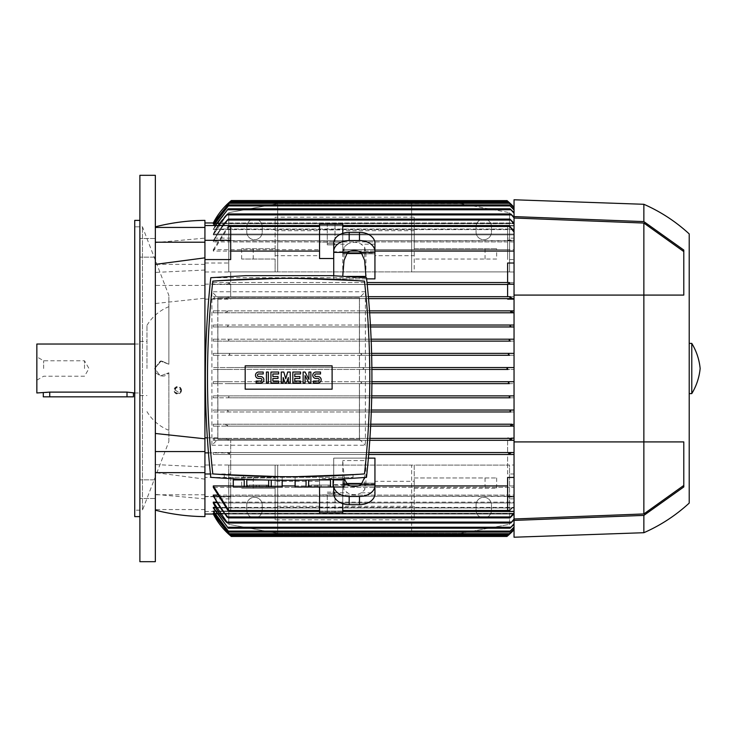 <?xml version="1.0" encoding="UTF-8"?>
<svg xmlns="http://www.w3.org/2000/svg" width="737" height="737" viewBox="0 0 737 737"><rect width="100%" height="100%" fill="white"/><g stroke="black" fill="none" stroke-linecap="round" stroke-linejoin="round"><path stroke-width="0.55" stroke-dasharray="3.69 2.76" d="M155.341 495.771L155.341 479.833L155.341 495.771M155.341 241.229L155.341 257.167L155.341 241.229M204.932 479.151L155.341 472.62L155.341 509.562L155.341 494.398L204.932 498.866L204.932 509.562L204.932 490.446L204.932 496.683L230.69 496.683L230.69 510.345L230.69 477.438L204.932 477.438L204.932 490.446L204.932 220.381M204.932 477.438L204.932 368.5L204.932 472.647L204.932 466.963L155.341 464.577L155.341 494.398M155.341 464.577L155.341 303.524L204.932 298.199M204.932 270.037L155.341 272.423L155.341 226.821L155.341 472.62M155.341 272.423L155.341 303.524M155.341 561.695L155.341 175.305M139.883 482.569L139.883 498.507L139.883 482.569M139.883 254.431L139.883 238.493L139.883 254.431M207.337 437.861L217.876 437.861L217.876 426.133L213.297 426.133L213.297 424.208L217.876 424.208L217.876 411.965L213.297 411.965L213.297 410.039L217.876 410.039L217.876 397.805L213.297 397.805L213.297 395.87L217.876 395.87L217.876 383.636L213.297 383.636L213.297 381.702L217.876 381.702L217.876 369.467L213.297 369.467L213.297 367.533L217.876 367.533L217.876 355.298L213.297 355.298L213.297 353.364L217.876 353.364L217.876 341.13L213.297 341.13L213.297 339.195L217.876 339.195L217.876 326.961L213.297 326.961L213.297 325.035L217.876 325.035L217.876 312.792L213.297 312.792L213.297 310.867L217.876 310.867L217.876 298.632L213.297 298.632L213.297 296.698L368.38 296.698L215.112 296.698L230.69 296.698L230.69 283.957L229.05 283.957L228.912 282.529L230.69 282.529L230.69 271.99L204.932 271.99M507.6 296.698L507.6 283.957M213.297 284.464L367.219 284.464L213.297 284.464L213.297 282.529L509.23 282.529L508.862 283.496L509.23 282.529L508.862 283.496L509.23 282.529L514.039 282.529L514.039 225.54L514.039 238.115L507.6 238.115L507.6 249.677L342.742 249.677L342.742 242.086L319.554 242.086L319.554 249.677L319.554 226.499L319.554 258.512M507.6 282.529L507.6 271.99L514.039 271.99L514.039 263.017L514.039 310.867L514.039 282.529L230.69 282.529L230.69 271.99M514.039 238.115L514.039 223.173L509.94 219.101L514.039 224.122L514.039 271.99M374.94 251.068L358.099 251.068M350.563 251.068L342.742 251.068L342.742 226.499L342.742 249.677L514.039 249.677M374.94 243.274L374.94 253.832L342.742 253.832L342.742 251.068L342.742 253.832L374.94 253.832L374.94 278.881L374.94 271.907L374.94 278.881L333.723 278.881L333.723 251.759L342.742 251.759L342.742 253.832L342.742 252.975L374.94 252.975L374.94 255.693L414.222 255.693L414.222 271.907L275.122 271.907L275.122 255.693L319.554 255.693L319.554 225.54L319.554 249.677L319.554 242.086L342.742 242.086L342.742 249.677L342.742 225.54L342.742 226.499L342.742 225.54L508.862 225.54L509.378 226.655L507.6 226.655L507.6 259.562L514.039 259.562M366.63 278.881L333.723 278.881L333.723 275.749M230.69 226.655L230.69 259.562M230.184 367.533L213.297 367.533L213.297 369.467L230.184 369.467L231.335 368.5L230.184 367.533L514.039 367.533L514.039 368.5L514.039 339.195L510.078 339.195L514.039 339.195L514.039 310.867L213.297 310.867L213.297 312.792L514.039 312.792L514.039 325.035L213.297 325.035L213.297 326.961L514.039 326.961L514.039 339.195L213.297 339.195L213.297 341.13L514.039 341.13L514.039 353.364L213.297 353.364L213.297 355.298L514.039 355.298L514.039 367.533L213.297 367.533L217.876 367.533L217.876 369.467L213.297 369.467L514.039 369.467L514.039 440.302L510.428 440.302L514.039 440.302L514.039 512.878L509.94 517.899L514.039 513.827L514.039 495.098L230.69 495.098L230.69 487.323L319.554 487.323L319.554 494.914L342.742 494.914L342.742 487.323L342.742 494.914L319.554 494.914L319.554 487.323L213.297 487.323M361.71 252.938L365.921 252.938L364.64 247.098L361.148 244.187A10.3 7.287 180 0 0 354.331 242.362A10.3 7.287 180 0 0 347.514 244.187L333.723 244.187L333.723 243.274M333.723 244.187L333.723 251.759M347.514 244.187L344.032 247.098L342.742 252.938L346.961 252.938M374.94 244.187L361.148 244.187M514.039 241.902L230.69 241.902L230.69 249.677L230.69 225.651L229.05 225.651M230.69 249.677L319.554 249.677L213.297 249.677L213.297 251.068L319.554 251.068M347.136 276.421L342.76 276.182M344.032 247.098L344.032 260.391M342.742 252.938L342.742 276.421L365.921 276.421L365.561 271.907M365.921 252.938L365.921 271.907M364.64 247.098L364.64 260.391M507.6 263.017L507.6 271.99M213.288 296.698L228.148 296.698M359.416 298.632L368.546 298.632L359.416 298.632L359.416 310.867L369.523 310.867L359.416 310.867L359.416 353.364L359.416 298.632M507.6 299.139L507.6 298.632M208.442 452.877L230.69 452.877L230.69 440.302L230.69 452.536L368.878 452.536L230.69 452.536L230.69 453.043L229.05 453.043L228.912 454.471L230.69 454.471L230.69 465.01L204.932 465.01L204.932 473.983L204.932 466.963M215.112 440.302L369.799 440.302L215.112 440.302L213.656 438.368L217.876 438.368L213.656 438.368M217.876 437.861L217.876 439.27L359.416 439.27L228.313 439.27L227.853 440.302L510.428 440.302L509.94 439.335L510.428 440.302M359.416 438.368L369.928 438.368L359.416 438.368L359.416 439.27L359.416 383.636L359.416 395.87L371.761 395.87L359.416 395.87L359.416 410.039L371.365 410.039L359.416 410.039L359.416 424.208L370.757 424.208L359.416 424.208L359.416 438.368M507.6 437.861L507.6 438.368L514.039 438.368L514.039 437.861L507.6 437.861L507.6 438.368L213.297 438.368L213.297 440.302L507.6 440.302L507.6 452.536L213.297 452.536L213.297 454.471L368.712 454.471L230.69 454.471L230.69 473.983L210.432 473.983M507.6 452.877L514.039 452.877L514.039 440.302L507.6 440.302L507.6 453.043L509.239 453.043L509.23 454.471L229.06 454.471L229.428 453.504L228.912 454.471M226.296 424.208L514.039 424.208L213.297 424.208L213.297 426.133L514.039 426.133L511.312 426.133L514.039 426.133L514.039 368.5L514.039 369.467L230.184 369.467M370.656 426.133L226.968 426.133L227.567 425.166M371.301 411.965L359.416 411.965L371.301 411.965M371.724 397.805L359.416 397.805L371.724 397.805M371.927 383.636L359.416 383.636L371.927 383.636M359.416 381.702L371.936 381.702L359.416 381.702L359.416 369.467L359.416 381.702M371.909 369.467L359.416 369.467L371.909 369.467M359.416 367.533L371.89 367.533L359.416 367.533L359.416 355.298L359.416 367.533M371.678 355.298L359.416 355.298L371.678 355.298M216.282 502.137L514.039 502.137L514.039 496.167L514.039 513.827L514.039 496.443L514.039 502.137L213.297 502.137L213.297 502.956L514.039 502.956L514.039 507.397L514.039 502.956L213.297 502.956M215.582 507.397L514.039 507.397L213.297 507.397L213.297 507.986L514.039 507.986L514.039 511.063L514.039 507.986L213.297 507.986L228.258 528.208L510.032 528.208L514.039 524.311L514.039 507.397L514.039 523.777L510.032 528.208M214.9 511.063L514.039 511.063L213.297 511.063L514.039 511.441L514.039 513.247L514.039 511.441L213.297 511.441L229.069 532.068L509.221 532.068L514.039 527.406L514.039 511.063L514.039 527.066L509.221 532.068M214.246 513.247L514.039 513.247L213.297 513.247L514.039 513.44L514.039 514.039L514.039 513.44L213.297 513.44L229.916 534.647L508.373 534.647L514.039 529.203L514.039 513.247L514.039 529.037L508.373 534.647M213.61 514.039L514.039 514.039L213.297 514.039L230.184 535.486L508.097 535.486L514.039 529.746L514.039 514.039L514.039 529.746M514.039 496.443L213.297 496.167M217.019 495.098L507.6 495.098L507.6 487.323L342.742 487.323L514.039 487.323L514.039 506.116L514.039 504.919L508.862 511.46L514.039 506.116M233.26 485.932L282.207 485.932M295.086 485.932L319.554 485.932L319.554 511.46L319.554 485.932L230.69 485.932M319.554 478.488L319.554 485.932L319.554 481.307L275.122 481.307L275.122 465.093L414.222 465.093L414.222 481.307L374.94 481.307L374.94 484.025L374.94 483.168L342.742 483.168L342.742 485.241L333.723 485.241L333.723 478.488L319.554 478.488L319.554 486.991M333.723 478.488L333.723 458.119L368.399 458.119M344.032 484.614L333.723 484.614L333.723 458.119L374.94 458.119L374.94 492.813L361.148 492.813L364.64 489.902L365.921 484.062L361.71 484.062M514.039 504.919L514.039 485.932L342.742 485.932L342.742 483.168L342.742 485.932L350.563 485.932M358.099 485.932L374.94 485.932M507.6 510.345L507.6 477.438M204.932 496.683L204.932 465.01M204.932 496.443L514.039 496.167M231.335 536.453L230.184 535.486M230.69 496.167L230.69 496.95L213.656 496.95L226.987 516.941L228.341 517.899L215.112 498.885L230.69 498.885L230.69 495.098M514.039 519.097L514.039 502.137L514.039 519.097L510.723 523.058L514.039 519.825L514.039 502.956L514.039 519.825M226.296 522.091L511.994 522.091L226.296 522.091L227.567 523.058L213.297 502.137M213.233 502.809C216.614 510.041 221.045 516.545 226.517 522.321M228.258 528.208L213.297 507.397M514.039 507.986L514.039 524.311L514.039 507.986M229.069 532.068L213.297 511.063M514.039 511.441L514.039 527.406L514.039 511.441M229.916 534.647L213.297 513.247M514.039 513.44L514.039 529.203L514.039 513.44M514.039 523.777L514.039 524.311M507.6 496.167L507.6 496.95L514.039 496.95M514.039 512.878L514.039 513.827M514.039 498.885L507.6 498.885L507.6 495.098M507.6 498.885L507.6 511.46L508.917 511.46M507.6 496.443L507.6 496.95M507.6 511.46L509.239 511.349M514.039 495.098L514.039 487.323M319.554 481.307L319.554 507.084L342.742 507.084L342.742 511.46L342.742 485.932L342.742 511.46L342.742 510.501L342.742 511.46L508.862 511.46M230.69 487.323L230.69 511.349L229.428 511.46L319.554 511.46L319.554 510.501L319.554 511.46L342.742 511.46L342.742 494.914L342.742 512.749L319.554 512.749L319.554 494.914L319.554 507.084M346.961 484.062L342.742 484.062L344.032 489.902L347.514 492.813A10.3 7.287 0 0 0 354.331 494.638A10.3 7.287 0 0 0 361.148 492.813M507.6 487.323L507.6 511.349M360.596 383.636L361.701 382.669L360.596 381.702M229.428 511.46L228.912 510.345L230.69 510.345M333.723 485.241L333.723 493.726M333.723 484.614L333.723 486.991M333.723 492.813L347.514 492.813M344.243 478.774L342.742 460.579L342.742 484.062M344.032 476.609L344.032 489.902M365.561 465.093L365.921 460.579L342.742 460.579L365.921 460.579L365.921 484.062M365.921 465.093L365.921 460.579L364.64 476.609L364.64 489.902M364.64 476.609L364.603 477.475M374.94 493.726L374.94 492.813M333.861 486.991A15.459 10.926 180 0 1 333.723 485.526M228.737 381.702L213.297 381.702L217.876 381.702L217.876 383.636L213.297 383.636L228.921 383.636L229.916 382.669L228.737 381.702L514.039 381.702L213.297 381.702L213.297 383.636L514.039 383.636L509.368 383.636L508.373 382.669L508.631 382.116M227.853 395.87L213.297 395.87L217.876 395.87L217.876 397.805L213.297 397.805L228.212 397.805L229.069 396.838L227.853 395.87L514.039 395.87L213.297 395.87L213.297 397.805L514.039 397.805L510.078 397.805L509.249 396.718M227.014 410.039L213.297 410.039L217.876 410.039L217.876 411.965L213.297 411.965L227.53 411.965L228.258 411.006L227.014 410.039L514.039 410.039L213.297 410.039L213.297 411.965L514.039 411.965L510.759 411.965L509.995 411.2M514.039 437.861L514.039 426.133M213.297 454.471L507.6 454.471L507.6 465.01L514.039 465.01L514.039 473.983L514.039 452.877M514.039 485.932L514.039 465.01M374.94 484.025L342.742 484.025L342.742 483.168L374.94 483.168L374.94 481.307M333.723 458.119L333.723 465.093L333.723 458.119M204.932 299.139L230.69 299.139L230.69 298.632L514.039 298.632L226.987 298.632M509.359 381.72L508.65 382.088M228.921 383.636L509.368 383.636M509.774 396.073L509.295 396.598M228.212 397.805L510.078 397.805M510.962 410.085L510.032 411.006M227.53 411.965L510.759 411.965M226.517 424.208L213.233 424.208M511.994 424.208L510.723 425.166L511.312 426.133M213.297 424.208L217.876 424.208L217.876 426.133L213.297 426.133L226.968 426.133M514.039 440.302L514.039 438.368L510.796 438.497M226.987 438.368L511.303 438.368M227.54 438.368L212.753 438.368M510.759 438.515L509.94 439.335M213.288 440.302L228.148 440.302M509.239 453.043L509.378 454.471L507.6 454.471L507.6 473.983L514.039 473.983M507.6 473.983L507.6 465.01M342.742 465.093L342.742 460.579L343.101 465.093M213.297 452.536L507.6 452.536L507.6 453.043M215.112 296.698L213.656 298.632L230.69 298.632L230.69 299.139M204.932 284.123L230.69 284.123L230.69 296.698L514.039 296.698L510.428 296.698L509.94 297.665L510.898 298.54M204.932 263.017L230.69 263.017M204.932 240.557L514.039 240.833L514.039 223.173L514.039 240.833M514.039 234.863L213.297 234.863L213.297 234.044L514.039 234.044L514.039 229.603L514.039 234.044L213.297 234.044L213.297 234.863L514.039 234.863L514.039 217.903L514.039 234.863M514.039 229.603L213.297 229.603L213.297 229.014L514.039 229.014L514.039 225.937L514.039 229.014L213.297 229.014L213.297 229.603L514.039 229.603L514.039 213.223L514.039 229.603M514.039 225.937L213.297 225.559L514.039 225.559L514.039 223.753L514.039 225.559L213.297 225.559L514.039 225.937L514.039 209.934L514.039 225.937M213.297 223.753L229.916 202.353L213.297 223.56L514.039 223.56L213.297 223.753L514.039 223.753L214.246 223.753M231.335 200.547L213.297 222.961L514.039 222.961L514.039 223.56L514.039 222.961L213.61 222.961M514.039 240.557L213.297 240.833L213.297 241.902L507.6 241.902M333.723 271.907L333.723 278.881L333.723 271.907M374.94 255.693L374.94 252.975M213.297 251.068L229.428 225.54L319.554 225.54L319.554 242.086L319.554 224.251L342.742 224.251L342.742 251.068L507.6 251.068M507.6 240.557L507.6 240.05L514.039 240.05M229.428 225.54L227.973 226.499L213.297 249.677M507.6 249.677L507.6 225.651L508.862 225.54M319.554 225.54L319.554 226.499L319.554 225.54L342.742 225.54L342.742 229.916L319.554 229.916L319.554 225.54L342.742 225.54M343.101 271.907L342.742 276.421L342.742 271.907M507.6 226.655L507.6 259.562M507.6 240.317L514.039 240.317M509.239 225.651L509.378 226.655M507.6 238.115L507.6 225.651M507.6 225.54L514.039 225.54M507.6 240.833L507.6 240.05M510.428 220.059L227.853 220.059L228.341 219.101L226.987 220.059L213.297 240.833M213.288 241.929C217.01 233.574 221.966 226.185 228.148 219.764M230.69 284.464L514.039 284.464L230.69 284.464M212.753 298.632L227.54 298.632M227.853 296.698L228.341 297.665L227.853 296.698L510.428 296.698M226.425 298.08L228.442 297.251M230.69 477.438L230.69 496.683M229.05 511.349L228.912 510.345M230.69 511.349L230.69 498.885M204.932 511.46L230.69 511.46M230.69 496.95L230.69 496.443M213.656 496.95L215.112 498.885M230.69 465.01L230.69 473.983M213.297 298.632L217.876 298.632L217.876 297.73L217.876 439.27L228.313 439.27M213.297 312.792L217.876 312.792L217.876 310.867L213.297 310.867L511.312 310.867L510.723 311.834L511.589 312.709M370.554 326.961L213.297 326.961L217.876 326.961L217.876 325.035L213.297 325.035L510.759 325.035L510.032 325.994M510.317 341.12L213.297 341.13L217.876 341.13L217.876 339.195L213.297 339.195L510.078 339.195L509.221 340.162M509.516 355.298L213.297 355.298L217.876 355.298L217.876 353.364L213.297 353.364L509.368 353.364L508.373 354.331L509.433 355.289M204.932 225.54L204.932 238.134L204.932 225.54M230.69 225.651L230.69 241.902M229.373 225.54L230.69 225.54M230.69 240.833L230.69 240.05L213.656 240.05L215.112 238.115L230.69 238.115M230.69 240.05L230.69 240.557M213.656 240.05L222.371 225.54M223.108 225.54L215.112 238.115M371.227 341.13L359.416 341.13L371.227 341.13M359.416 353.364L371.623 353.364L359.416 353.364M359.416 339.195L371.144 339.195L359.416 339.195M369.661 312.792L359.416 312.792L369.661 312.792M359.416 325.035L370.444 325.035L359.416 325.035M217.876 297.73L359.416 297.73L217.876 297.73M514.039 207.797L514.039 223.56L514.039 207.797L508.373 202.353L514.039 207.797L514.039 223.753L514.039 207.963M229.916 202.353L508.373 202.353M213.5 225.54L229.069 204.932L509.221 204.932L514.039 209.934M514.039 225.559L514.039 209.594L514.039 225.559M229.069 204.932L213.306 225.54M514.039 229.014L514.039 212.689L514.039 229.014M215.444 225.54L213.297 229.603L228.258 208.792L213.297 229.014L215.121 225.54M514.039 234.044L514.039 217.175L514.039 234.044M213.297 234.044L218.005 225.54M218.502 225.54L213.297 234.863L227.567 213.942L510.723 213.942L514.039 217.903M228.341 219.101L509.94 219.101M228.341 517.899L509.94 517.899M514.039 223.173L514.039 224.122M514.039 217.175L510.723 213.942M226.517 214.679C221.045 220.455 216.614 226.959 213.233 234.191M227.567 213.942L226.296 214.909L511.994 214.909L226.296 214.909M227.567 523.058L510.723 523.058M514.039 212.689L510.032 208.792L514.039 213.223M228.258 208.792L510.032 208.792M514.039 222.961L514.039 207.254L514.039 222.961M507.719 201.192L514.039 207.254M514.039 209.594L509.221 204.932M510.428 341.13L514.039 341.13L514.039 339.195M227.853 341.13L229.069 340.162L228.212 339.195M511.128 326.952L514.039 326.961L514.039 325.035L510.759 325.035M227.014 326.961L228.258 325.994L227.53 325.035M508.862 453.504L509.378 454.471M229.585 454.001L227.475 453.006M229.05 453.043L229.428 453.504M226.296 312.792L514.039 312.792L514.039 310.867L511.312 310.867M213.233 312.792L226.517 312.792M225.669 312.166L227.632 311.493M227.567 311.834L226.968 310.867M228.442 439.749L226.425 438.92M227.853 440.302L228.341 439.335M227.632 425.507L225.669 424.834M213.297 282.529L228.912 282.529M229.585 282.999L227.475 283.994M229.05 283.957L229.06 282.529L229.428 283.496M508.705 282.999L510.815 283.994M362.659 369.467L363.774 368.5L362.659 367.533M508.033 367.533L506.955 368.5L508.097 369.467M509.553 355.298L514.039 355.298L514.039 353.364L509.368 353.364M360.596 355.298L361.701 354.331L360.596 353.364M228.737 355.298L229.916 354.331L228.921 353.364M359.481 383.636L359.481 439.335L217.811 439.335L217.811 297.665L211.897 291.751L211.897 445.249L217.811 439.335M211.897 445.249L365.395 445.249L365.395 291.751L359.481 297.665L217.811 297.665M359.481 297.665L359.481 353.364M359.481 369.467L359.481 381.702M359.481 355.298L359.481 367.533M365.395 291.751L211.897 291.751M224.251 474.683L224.251 477.336L224.251 474.683A1034.748 1034.748 0 0 1 212.809 473.909A878.393 878.393 0 0 1 212.809 281.129A1034.748 1034.748 0 0 1 364.483 281.129A878.393 878.393 0 0 1 364.483 473.909A1034.748 1034.748 0 0 1 353.041 474.683L353.041 477.336L224.251 477.336L353.041 477.336L353.041 474.683L349.808 474.877M243.569 477.336L243.569 475.706A1034.748 1034.748 0 0 0 288.646 476.692L212.809 473.909C205.77 409.643 205.77 345.386 212.809 281.129L288.646 278.346L364.483 281.129C371.522 345.386 371.522 409.643 364.483 473.909L288.646 476.692A1034.748 1034.748 0 0 0 333.723 475.706L333.723 477.336M224.315 474.683L227.484 474.877M319.554 477.336L344.032 477.336L319.554 477.336M257.738 477.336L233.26 477.336L257.738 477.336M261.451 479.907L268.664 480.073M271.234 480.119L282.16 480.248M282.16 486.991L282.16 479.907L271.234 479.907L271.234 486.991L282.207 486.991M268.664 486.991L268.664 479.907L246.803 479.907L246.803 486.991L271.234 486.991M343.986 486.991L343.986 479.907L333.06 479.907L333.06 486.991L344.032 486.991M330.489 486.991L330.489 479.907L308.628 479.907L308.628 486.991L333.06 486.991M333.06 479.907L343.986 479.907L333.06 479.907M306.058 486.991L306.058 479.907L295.132 479.907L295.132 486.991L308.628 486.991M295.132 480.248L306.058 480.119M308.628 480.073L315.841 479.907M330.489 479.907L308.628 479.907L330.489 479.907M306.058 479.907L295.132 479.907L306.058 479.907M310.867 486.991L329.863 486.991L310.867 486.991L310.867 485.057L329.66 485.057L310.867 485.057L310.867 486.991M317.951 486.991L318.154 485.057L317.951 486.991M321.166 486.991L320.964 485.057L321.166 486.991M271.234 479.907L282.16 479.907L271.234 479.907M244.242 486.991L244.242 479.907L233.307 479.907L233.307 486.991L246.803 486.991M268.664 479.907L246.803 479.907L268.664 479.907M244.242 479.907L233.307 479.907L244.242 479.907M249.042 486.991L268.038 486.991L249.042 486.991L249.042 485.057L267.835 485.057L249.042 485.057L249.042 486.991M256.126 486.991L256.329 485.057L256.126 486.991M259.341 486.991L259.138 485.057L259.341 486.991M210.791 477.336C203.569 410.785 203.569 344.243 210.791 277.702L366.501 277.702C373.723 344.243 373.723 410.785 366.501 477.336C314.598 481.224 262.694 481.224 210.791 477.336M212.809 281.129C205.77 345.386 205.77 409.643 212.809 473.909L288.646 476.692L364.483 473.909C371.522 409.643 371.522 345.386 364.483 281.129L288.646 278.346L212.809 281.129M331.549 275.656L366.501 277.702M210.791 277.702L245.743 275.656M332.111 389.173L245.181 389.173L245.181 365.856L332.111 365.856L332.111 389.173M305.072 382.991L303.137 382.991L303.137 372.038L305.072 372.038L308.932 379.444L308.932 372.038L310.867 372.038L310.867 382.991L308.932 382.991L305.072 375.584L305.072 382.991M283.174 382.991L281.239 382.991L281.239 372.038L283.819 372.038L285.744 378.8L287.679 372.038L290.258 372.038L290.258 382.991L288.324 382.991L288.324 377.519L286.389 382.991L285.108 382.991L283.174 377.519L283.174 382.991M268.36 382.991L266.425 382.991L266.425 372.038L268.36 372.038L268.36 382.991M260.631 382.991L256.126 382.991L256.126 381.057L260.631 381.057A1.29 1.29 0 0 0 261.921 379.767A1.29 1.29 0 0 0 260.631 378.477L258.705 378.477A3.224 3.224 0 0 1 255.481 375.262A3.224 3.224 0 0 1 258.705 372.038L263.21 372.038L263.21 373.972L258.705 373.972A1.29 1.29 0 0 0 257.416 375.262A1.29 1.29 0 0 0 258.705 376.552L260.631 376.552A3.224 3.224 0 0 1 263.855 379.767A3.224 3.224 0 0 1 260.631 382.991M278.669 382.991L270.94 382.991L270.94 372.038L278.669 372.038L278.669 373.972L272.865 373.972L272.865 376.552L278.024 376.552L278.024 378.477L272.865 378.477L272.865 381.057L278.669 381.057L278.669 382.991M300.558 382.991L292.829 382.991L292.829 372.038L300.558 372.038L300.558 373.972L294.763 373.972L294.763 376.552L299.913 376.552L299.913 378.477L294.763 378.477L294.763 381.057L300.558 381.057L300.558 382.991M317.951 382.991L313.437 382.991L313.437 381.057L317.951 381.057A1.29 1.29 0 0 0 319.232 379.767A1.29 1.29 0 0 0 317.951 378.477L316.016 378.477A3.224 3.224 0 0 1 312.792 375.262A3.224 3.224 0 0 1 316.016 372.038L320.521 372.038L320.521 373.972L316.016 373.972A1.29 1.29 0 0 0 314.727 375.262A1.29 1.29 0 0 0 316.016 376.552L317.951 376.552A3.224 3.224 0 0 1 321.166 379.767A3.224 3.224 0 0 1 317.951 382.991M359.481 439.335L365.395 445.249M414.222 255.693L414.222 217.166L414.222 248.719L496.655 248.719L414.222 248.719L414.222 271.907L509.534 271.907L509.534 212.652L509.534 271.907L411.642 271.907L411.642 203.642L277.702 203.642L460.588 203.642L509.534 212.652L460.588 203.642L411.642 203.642L411.642 271.907L228.756 271.907L228.756 212.652L277.702 203.642L277.702 271.907L277.702 203.642L228.756 212.652L228.756 271.907L275.122 271.907L275.122 259.028L241.635 259.028L275.122 259.028L275.122 217.166L414.222 217.166M342.742 252.975L342.742 230.69L414.222 230.69M319.554 229.916L319.554 255.693M275.122 255.693L275.122 217.166M275.122 230.69L319.554 230.69M275.122 248.719L241.635 248.719L275.122 248.719M496.655 259.028L414.222 259.028L496.655 259.028L496.655 248.719M241.635 259.028L241.635 248.719M342.742 230.69L342.742 229.916M476.047 226.821A7.729 7.729 0 0 1 483.776 219.101A7.729 7.729 0 0 1 491.496 226.821L491.496 231.98A7.729 7.729 0 0 1 483.776 239.7A7.729 7.729 0 0 1 476.047 231.98L476.047 226.821L476.047 231.98A7.729 7.729 0 0 0 483.776 239.7A7.729 7.729 0 0 0 491.496 231.98L491.496 226.821A7.729 7.729 0 0 0 483.776 219.101A7.729 7.729 0 0 0 476.047 226.821M246.784 226.821A7.729 7.729 0 0 1 254.514 219.101A7.729 7.729 0 0 1 262.243 226.821L262.243 231.98A7.729 7.729 0 0 1 254.514 239.7A7.729 7.729 0 0 1 246.784 231.98L246.784 226.821L246.784 231.98A7.729 7.729 0 0 0 254.514 239.7A7.729 7.729 0 0 0 262.243 231.98L262.243 226.821A7.729 7.729 0 0 0 254.514 219.101A7.729 7.729 0 0 0 246.784 226.821M327.283 225.54L335.013 225.54L327.283 225.54L327.283 244.859L335.013 244.859L327.283 244.859M335.013 225.54L335.013 244.859M342.742 251.759L342.742 233.343M327.283 224.251L335.013 224.251L327.283 224.251L327.283 243.569L335.013 243.569L327.283 243.569M335.013 224.251L335.013 243.569M342.742 503.657L342.742 485.241M335.013 512.749L327.283 512.749L335.013 512.749L335.013 493.431L327.283 493.431L335.013 493.431M327.283 512.749L327.283 493.431M342.742 507.084L342.742 484.025M414.222 481.307L414.222 506.31L342.742 506.31M275.122 481.307L275.122 519.834L275.122 488.281L241.635 488.281L275.122 488.281L275.122 465.093L228.756 465.093L277.702 465.093L277.702 533.358L228.756 524.348L228.756 465.093L228.756 524.348L277.702 533.358L411.642 533.358L411.642 465.093L509.534 465.093L509.534 524.348L460.588 533.358L277.702 533.358L277.702 465.093L411.642 465.093L411.642 533.358L460.588 533.358L509.534 524.348L509.534 465.093L414.222 465.093L414.222 477.972L496.655 477.972L414.222 477.972L414.222 519.834L275.122 519.834M319.554 506.31L275.122 506.31M241.635 477.972L275.122 477.972L241.635 477.972L241.635 488.281M414.222 506.31L414.222 519.834M414.222 488.281L496.655 488.281L414.222 488.281M496.655 477.972L496.655 488.281M476.047 505.02A7.729 7.729 0 0 1 483.776 497.3A7.729 7.729 0 0 1 491.496 505.02L491.496 510.179A7.729 7.729 0 0 1 483.776 517.899A7.729 7.729 0 0 1 476.047 510.179L476.047 505.02L476.047 510.179A7.729 7.729 0 0 0 483.776 517.899A7.729 7.729 0 0 0 491.496 510.179L491.496 505.02A7.729 7.729 0 0 0 483.776 497.3A7.729 7.729 0 0 0 476.047 505.02M246.784 505.02A7.729 7.729 0 0 1 254.514 497.3A7.729 7.729 0 0 1 262.243 505.02L262.243 510.179A7.729 7.729 0 0 1 254.514 517.899A7.729 7.729 0 0 1 246.784 510.179L246.784 505.02L246.784 510.179A7.729 7.729 0 0 0 254.514 517.899A7.729 7.729 0 0 0 262.243 510.179L262.243 505.02A7.729 7.729 0 0 0 254.514 497.3A7.729 7.729 0 0 0 246.784 505.02M342.742 511.46L319.554 511.46M334.791 511.46L327.283 511.46L334.791 511.46M327.283 511.46L327.283 492.141L335.013 492.141L327.283 492.141M335.013 492.141L335.013 511.46M514.039 537.227L514.039 441.914L643.862 441.914L643.862 295.086L683.789 295.086L643.862 295.086L683.789 295.086L683.789 250.046L683.789 295.086L683.789 250.046L643.862 221.607L514.039 216.586L514.039 295.086L643.862 295.086L514.039 295.086L643.862 295.086L643.862 223.053L514.039 218.014M514.039 518.986L643.862 513.947L643.862 441.914L514.039 441.914L514.039 295.086M514.039 216.586L514.039 199.773M643.862 513.947L683.789 485.434L683.789 441.914L514.039 441.914M683.789 441.914L683.789 486.954L683.789 441.914L643.862 441.914L683.789 441.914M683.789 251.566L643.862 223.053M643.862 221.607L643.862 204.287M689.206 503.095L689.206 233.905M643.862 532.713L643.862 515.393L683.789 486.954L683.789 485.434M514.039 520.414L643.862 515.393M689.206 368.5L689.206 393.613L689.206 368.5M691.776 393.613L691.776 343.387M204.932 516.619L204.932 498.866M204.932 509.562L155.341 509.562M204.932 494.785L155.341 494.785M174.982 390.039L179.616 392.775L181.155 390.159L176.53 387.422L174.982 390.039M174.899 390.085A3.095 2.957 -118.9 0 1 179.377 387.616A3.095 2.957 -118.9 0 1 179.377 392.913A3.095 2.957 -118.9 0 1 174.899 390.085M181.468 390.343A3.713 3.547 61.1 0 0 176.088 386.953A3.713 3.547 61.1 0 0 176.088 393.309A3.713 3.547 61.1 0 0 181.468 390.343M181.127 390.527A3.713 3.547 -118.9 0 1 175.756 393.494A3.713 3.547 -118.9 0 1 175.756 387.137A3.713 3.547 -118.9 0 1 181.127 390.527M204.932 285.449L155.341 285.449M204.932 264.353L155.341 264.353M155.341 242.602L204.932 238.134M139.883 561.695L139.883 175.305M139.883 220.381L139.883 516.619L139.883 220.381M134.733 516.619L134.733 220.381M134.733 226.821L134.733 510.179L134.733 226.821L142.462 226.821L168.865 295.408L168.865 364.225L168.865 295.408M168.865 441.592L168.865 372.775L168.865 441.592L142.462 510.179L142.462 226.821L142.462 510.179L134.733 510.179M154.696 368.5L161.302 360.854L168.865 364.225L160.316 361.066L154.696 368.5L160.316 361.066L168.865 364.225L168.865 306.675L168.865 364.225L161.302 360.854L154.696 368.5L156.327 373.244L160.841 376.063L164.158 376.036L166.719 374.921L168.865 372.775L166.719 374.921L164.158 376.036L160.841 376.063L156.327 373.244L154.696 368.5L160.316 375.934L168.865 372.775L160.316 375.934L154.696 368.5M146.967 368.5L146.967 325.358L146.967 368.5M168.865 372.775L168.865 430.325L168.865 372.775M139.883 368.5L139.883 395.548L139.883 368.5M36.85 392.968L36.85 344.032M133.443 392.968L127.004 392.112L49.729 392.112L43.29 392.968M43.29 396.838L133.443 396.838M43.658 368.5L43.658 360.771L43.658 368.5M84.506 368.5L84.506 360.771L84.506 368.5M230.69 226.499L227.973 226.499M507.6 226.499L510.317 226.499M226.987 516.941L511.303 516.941L226.987 516.941M227.53 527.241L511.275 527.241L227.53 527.241M228.212 531.101L510.428 531.101L228.212 531.101M228.921 533.68L509.368 533.68M228.737 533.68L509.553 533.68L228.737 533.68M509.23 510.501L510.317 510.501M230.69 510.501L227.973 510.501M342.742 510.501L507.6 510.501M229.06 510.501L319.554 510.501M342.742 226.499L509.23 226.499M229.06 226.499L319.554 226.499M226.987 220.059L511.303 220.059L226.987 220.059M228.737 203.32L509.553 203.32L228.737 203.32M228.921 203.32L509.368 203.32M227.853 205.899L510.428 205.899L227.853 205.899M227.014 209.759L511.275 209.759L227.014 209.759M226.968 214.909L511.312 214.909M227.53 209.759L510.759 209.759M230.184 201.514L508.097 201.514M228.212 205.899L510.078 205.899M328.251 486.991L328.251 485.057L328.251 486.991M266.425 486.991L266.425 485.057L266.425 486.991M253.224 259.028L253.224 248.719M485.057 259.028L485.057 248.719M253.224 477.972L253.224 488.281M485.057 477.972L485.057 488.281M49.729 396.838L49.729 392.112M127.004 396.838L127.004 392.112M155.341 479.833L139.883 479.833L155.341 479.833M155.341 238.493L139.883 238.493L155.341 238.493M155.341 257.167L139.883 257.167L155.341 257.167M155.341 498.507L139.883 498.507L155.341 498.507M282.207 477.336L282.207 480.248M344.032 477.336L344.032 478.783M295.086 477.336L295.086 480.248M309.457 485.057L309.254 486.991M329.66 485.057L329.863 486.991M233.26 477.336L233.26 478.783M247.632 485.057L247.429 486.991M267.835 485.057L268.038 486.991M146.967 325.358C152.227 316.735 159.533 310.517 168.865 306.675M139.883 395.548L146.967 395.548M139.883 341.452L146.967 341.452M134.733 392.968L139.883 392.968M36.85 380.154L43.658 376.229L84.506 376.229L88.965 368.5L84.506 360.771L43.658 360.771L36.85 356.846M134.733 344.032L139.883 344.032M168.865 430.325C159.533 426.483 152.227 420.265 146.967 411.642"/><path stroke-width="1.11" d="M139.883 175.305L155.341 175.305L155.341 561.695L139.883 561.695L139.883 175.305M204.932 259.562L230.69 259.562L230.69 240.317L204.932 240.317L204.932 257.849L155.341 264.38M204.932 257.849L204.932 452.877L208.442 452.877M509.94 297.665L510.428 296.698L368.38 296.698L507.6 296.698L507.6 283.957L509.239 283.957L509.378 282.529L507.6 282.529L507.6 263.017L514.039 263.017M507.6 284.464L367.219 284.464L507.6 284.464M509.239 283.957L509.23 282.529L367.017 282.529L507.6 282.529M514.039 251.068L374.94 251.068M358.099 251.068L350.563 251.068M342.76 276.182L344.032 260.391L347.514 252.386A10.3 7.287 0 0 1 354.331 250.562A10.3 7.287 0 0 1 361.148 252.386L374.94 252.386L374.94 278.881L366.63 278.881M342.742 233.343L342.742 224.251L319.554 224.251L319.554 258.512L333.723 258.512M319.554 251.068L230.69 251.068M204.932 437.861L207.337 437.861M333.723 275.749L333.723 251.474A15.459 10.926 0 0 1 349.181 240.548L359.481 240.548A15.459 10.926 0 0 1 374.94 251.474L374.94 252.386M374.94 251.474L374.94 243.274A15.459 10.926 180 0 0 359.481 232.348L349.181 232.348A15.459 10.926 180 0 0 333.723 243.274L333.723 251.474M346.961 252.938L361.71 252.938M514.039 232.081L508.862 225.54L514.039 230.884M228.912 226.655L229.428 225.54L228.912 226.655L230.69 226.655L230.69 240.317M229.428 225.54L319.554 225.54M342.742 225.54L508.862 225.54M361.148 252.386L364.64 260.391L365.921 276.421L347.136 276.421M333.723 252.386L347.514 252.386M507.6 284.123L514.039 284.123M510.428 296.698L507.6 296.698M511.865 298.08L509.838 297.251M514.039 298.632L368.546 298.632L514.039 298.632M514.039 299.139L507.6 299.139L507.6 298.632M369.523 310.867L514.039 310.867L369.523 310.867M210.432 473.983L204.932 473.983L204.932 452.877M514.039 440.302L369.799 440.302L510.428 440.302L509.93 439.363M511.303 438.368L369.928 438.368L511.303 438.368M509.838 439.749L511.865 438.92M368.878 452.536L514.039 452.536L368.878 452.536M508.705 454.001L510.815 453.006M509.23 454.471L508.862 453.504L509.23 454.471L514.039 454.471L368.712 454.471L509.23 454.471M514.039 426.133L370.656 426.133L511.312 426.133L510.723 425.166M511.994 424.208L370.757 424.208L511.994 424.208M510.658 425.507L512.62 424.834M510.759 411.965L371.301 411.965L510.759 411.965L510.032 411.006L511.275 410.039L514.039 410.039L371.365 410.039L511.165 410.039M510.078 397.805L371.724 397.805L510.078 397.805L509.221 396.838L510.428 395.87L514.039 395.87L371.761 395.87L510.428 395.87M509.368 383.636L371.927 383.636L509.368 383.636L508.373 382.669L509.553 381.702L514.039 381.702L371.936 381.702L509.553 381.702M508.097 369.467L371.909 369.467L508.097 369.467L506.955 368.5L508.097 367.533L514.039 367.533L371.89 367.533L508.033 367.533M509.553 355.298L371.678 355.298L509.553 355.298L508.373 354.331L509.368 353.364L514.039 353.364L371.623 353.364L509.359 353.364M204.932 514.039L213.61 514.039M213.297 513.247L229.916 534.647L213.297 513.44L214.246 513.247M213.297 511.063L229.069 532.068L213.297 511.441L214.9 511.063M213.297 507.397L228.258 528.208L213.297 507.986L213.297 507.397L215.582 507.397M213.297 502.956L213.297 502.137L216.282 502.137M514.039 513.827L509.94 517.899L510.428 516.941L227.853 516.941L228.341 517.899L226.987 516.941L213.297 496.167L213.297 495.098L217.019 495.098M213.297 485.932L229.428 511.46L227.973 510.501L213.297 487.323L213.297 485.932L233.26 485.932M282.207 485.932L295.086 485.932M368.399 458.119L374.94 458.119L374.94 484.614L361.148 484.614A10.3 7.287 180 0 1 354.331 486.438A10.3 7.287 180 0 1 347.514 484.614L344.243 478.774M350.563 485.932L358.099 485.932M374.94 485.932L507.6 485.932M342.742 511.46L508.862 511.46L509.378 510.345L507.6 510.345L507.6 477.438L514.039 477.438M507.498 536.002L506.955 536.453A70.835 70.835 0 0 0 514.039 529.746L508.097 535.486L230.184 535.486L213.297 514.039A70.835 70.835 0 0 0 231.335 536.453L230.184 535.486L231.335 536.453L506.955 536.453L508.033 535.541M514.039 529.203L508.373 534.647L514.039 529.037M514.039 527.406L509.221 532.068L514.039 527.066M514.039 524.311L510.032 528.208L514.039 523.777M514.039 519.825L510.723 523.058L514.039 519.097M226.517 522.321C221.045 516.545 216.614 510.041 213.233 502.809M213.297 502.137L227.567 523.058L510.723 523.058M227.853 516.941L510.428 516.941L514.039 512.878M213.288 495.071C217.01 503.426 221.966 510.815 228.148 517.236M508.917 511.46L514.039 511.46M507.6 496.683L514.039 496.683M361.71 484.062L346.961 484.062M508.862 511.46L509.378 510.345M229.428 511.46L319.554 511.46M333.723 486.991L333.723 493.726A15.459 10.926 0 0 0 349.181 504.652L359.481 504.652A15.459 10.926 0 0 0 374.94 493.726L374.94 484.614M364.603 477.475L361.148 484.614M347.514 484.614L344.032 484.614M374.94 485.526A15.459 10.926 180 0 1 359.481 496.452L349.181 496.452A15.459 10.926 180 0 1 333.861 486.991M370.656 426.133L511.312 426.133M509.94 439.335L510.428 440.302M214.246 223.753L213.297 223.56L229.916 202.353L508.373 202.353L514.039 207.797M213.61 222.961L213.297 222.961A70.835 70.835 0 0 1 231.335 200.547L507.047 200.621M508.097 201.514L506.955 200.547A70.835 70.835 0 0 1 514.039 207.254L508.097 201.514L230.184 201.514L231.335 200.547L213.297 222.961L204.932 222.961M204.932 240.317L204.932 225.54L229.373 225.54M222.371 225.54L228.341 219.101L223.108 225.54M228.341 219.101L509.94 219.101L514.039 223.173M514.039 224.122L509.94 219.101M510.428 341.13L371.227 341.13L510.428 341.13L509.221 340.162L510.078 339.195L514.039 339.195M370.554 326.961L514.039 326.961L370.554 326.961L511.275 326.961L510.032 325.994L510.759 325.035L514.039 325.035L370.444 325.035L510.759 325.035M371.144 339.195L510.078 339.195L371.144 339.195M514.039 312.792L369.661 312.792L514.039 312.792M510.704 311.788L511.312 310.867M512.62 312.166L510.658 311.493M514.039 209.934L509.221 204.932L514.039 209.594M213.306 225.54L229.069 204.932L213.5 225.54M229.069 532.068L509.221 532.068M229.069 204.932L509.221 204.932M215.121 225.54L228.258 208.792L510.032 208.792L514.039 212.689M228.258 528.208L510.032 528.208M228.258 208.792L215.444 225.54M514.039 213.223L510.032 208.792M218.005 225.54L227.567 213.942L510.723 213.942L514.039 217.175M227.567 523.058L226.296 522.091M227.567 213.942L218.502 225.54M514.039 217.903L510.723 213.942M228.341 517.899L509.94 517.899M229.916 534.647L508.373 534.647M229.916 202.353L213.297 223.753M514.039 207.963L508.373 202.353M509.23 339.785L509.249 340.282M509.295 340.402L509.774 340.927M510.087 326.15L510.548 326.703M509.378 282.529L508.862 283.496M333.723 475.706L337.38 475.54M337.5 475.531L341.028 475.365M341.231 475.356L349.808 474.877M227.484 474.877L236.061 475.356M236.264 475.365L239.792 475.531M239.912 475.54L243.569 475.706M268.664 480.073L268.664 486.991L246.803 486.991L246.803 479.907L261.451 479.907M282.16 480.248L282.16 486.991L268.664 486.991M271.234 486.991L271.234 480.119M282.207 480.248L282.16 486.991M315.841 479.907L330.489 479.907L330.489 486.991L295.086 486.991L295.086 480.248M333.06 486.991L333.06 479.907L343.986 479.907L343.986 486.991L330.489 486.991M344.032 478.783L343.986 486.991M295.132 486.991L295.132 480.248M306.058 480.119L306.058 486.991M308.628 486.991L308.628 480.073M233.307 486.991L233.307 479.907L244.242 479.907L244.242 486.991L233.26 486.991L233.26 478.783M246.803 486.991L244.242 486.991M210.791 277.702C203.569 344.243 203.569 410.785 210.791 477.336C262.694 481.224 314.598 481.224 366.501 477.336C373.723 410.785 373.723 344.243 366.501 277.702L331.549 275.656L245.743 275.656L210.791 277.702M288.646 476.692A1034.748 1034.748 0 0 0 364.483 473.909A878.393 878.393 0 0 0 364.483 281.129A1034.748 1034.748 0 0 0 212.809 281.129A878.393 878.393 0 0 0 212.809 473.909A1034.748 1034.748 0 0 0 288.646 476.692M332.111 389.173L245.181 389.173L245.181 365.856L332.111 365.856L332.111 389.173M308.932 379.444L308.932 372.038L310.867 372.038L310.867 382.991L308.932 382.991L305.072 375.584L305.072 382.991L303.137 382.991L303.137 372.038L305.072 372.038L308.932 379.444M290.258 372.038L290.258 382.991L288.324 382.991L288.324 377.519L286.389 382.991L285.108 382.991L283.174 377.519L283.174 382.991L281.239 382.991L281.239 372.038L283.819 372.038L285.744 378.8L287.679 372.038L290.258 372.038M266.425 382.991L266.425 372.038L268.36 372.038L268.36 382.991L266.425 382.991M258.705 372.038A3.224 3.224 0 0 0 255.481 375.262A3.224 3.224 0 0 0 258.705 378.477L260.631 378.477A1.29 1.29 0 0 1 261.921 379.767A1.29 1.29 0 0 1 260.631 381.057L256.126 381.057L256.126 382.991L260.631 382.991A3.224 3.224 0 0 0 263.855 379.767A3.224 3.224 0 0 0 260.631 376.552L258.705 376.552A1.29 1.29 0 0 1 257.416 375.262A1.29 1.29 0 0 1 258.705 373.972L263.21 373.972L263.21 372.038L258.705 372.038M272.865 373.972L272.865 376.552L278.024 376.552L278.024 378.477L272.865 378.477L272.865 381.057L278.669 381.057L278.669 382.991L270.94 382.991L270.94 372.038L278.669 372.038L278.669 373.972L272.865 373.972M294.763 373.972L294.763 376.552L299.913 376.552L299.913 378.477L294.763 378.477L294.763 381.057L300.558 381.057L300.558 382.991L292.829 382.991L292.829 372.038L300.558 372.038L300.558 373.972L294.763 373.972M316.016 372.038A3.224 3.224 0 0 0 312.792 375.262A3.224 3.224 0 0 0 316.016 378.477L317.951 378.477A1.29 1.29 0 0 1 319.232 379.767A1.29 1.29 0 0 1 317.951 381.057L313.437 381.057L313.437 382.991L317.951 382.991A3.224 3.224 0 0 0 321.166 379.767A3.224 3.224 0 0 0 317.951 376.552L316.016 376.552A1.29 1.29 0 0 1 314.727 375.262A1.29 1.29 0 0 1 316.016 373.972L320.521 373.972L320.521 372.038L316.016 372.038M319.554 486.991L319.554 512.749L342.742 512.749L342.742 503.657M514.039 520.414L514.039 537.227L643.862 532.713L643.862 515.393L514.039 520.414L514.039 441.914L643.862 441.914L643.862 513.947L514.039 518.986M514.039 216.586L643.862 221.607L643.862 204.287L514.039 199.773L514.039 441.914M514.039 218.014L643.862 223.053L643.862 441.914L683.789 441.914L683.789 486.954L643.862 515.393M683.789 485.434L643.862 513.947M643.862 223.053L683.789 251.566M643.862 221.607L683.789 250.046L683.789 295.086L514.039 295.086M643.862 204.287C660.619 211.648 675.728 221.524 689.206 233.905L689.206 503.095C675.728 515.476 660.619 525.352 643.862 532.713M691.776 368.5L691.776 393.613C696.465 385.875 699.256 377.501 700.15 368.5C699.256 359.499 696.465 351.125 691.776 343.387L691.776 368.5M204.932 473.983L204.932 516.619C188.138 516.48 171.61 514.334 155.341 510.179M155.341 226.821C171.61 222.666 188.138 220.52 204.932 220.381L204.932 225.54M204.932 227.438L155.341 227.438M204.932 242.215L155.341 242.215M155.341 433.476L204.932 438.801M204.932 451.551L155.341 451.551M204.932 472.647L155.341 472.647M139.883 516.619L134.733 516.619L134.733 220.381L139.883 220.381M134.733 344.032L36.85 344.032L36.85 392.968L49.729 392.112L127.004 392.112L134.733 392.968M133.443 392.968L133.443 396.838L43.29 396.838L43.29 392.968M342.742 226.499L509.23 226.499M229.06 226.499L319.554 226.499M359.481 232.348L359.481 240.548M349.181 232.348L349.181 240.548M228.921 533.68L509.368 533.68M228.212 531.101L510.078 531.101L228.212 531.101M227.53 527.241L510.759 527.241L227.53 527.241M226.968 522.091L511.312 522.091L226.968 522.091M229.06 510.501L319.554 510.501M342.742 510.501L509.23 510.501M359.481 496.452L359.481 504.652M349.181 496.452L349.181 504.652M227.853 220.059L510.428 220.059M228.212 205.899L510.078 205.899M227.53 209.759L510.759 209.759M226.968 214.909L511.312 214.909M228.921 203.32L509.368 203.32M49.729 396.838L49.729 392.112M127.004 396.838L127.004 392.112M689.206 393.613L691.776 393.613M689.206 343.387L691.776 343.387"/></g></svg>
